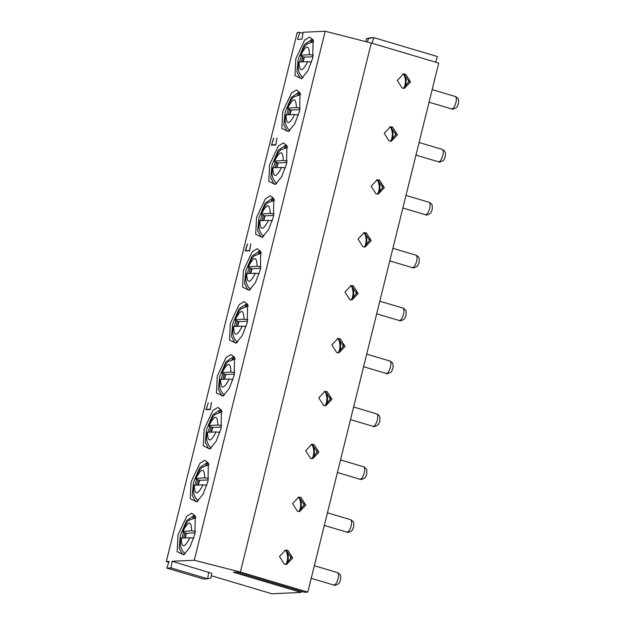 <?xml version="1.0" encoding="UTF-8"?>
<svg xmlns="http://www.w3.org/2000/svg" width="625" height="625" viewBox="0 0 625 625"><rect width="100%" height="100%" fill="white"/><g stroke="black" fill="none" stroke-linecap="round" stroke-linejoin="round"><path stroke-width="0.94" d="M324.211 391.445L325.43 391.68L330.352 398.992L324.867 405.727M323.648 405.492L325.805 405.734L331.984 399.305L327.086 391.609L324.938 391.359L318.75 397.789L323.648 405.492M217.258 376.148L216.43 392.953L222.984 396.086L229.305 388.258L234.18 375.375L234.539 357.25L231.023 354.516L226.078 357.523L217.258 376.148M223.969 395.359L221.641 395.586L218.398 389.375L219.648 376.617L225.883 361.906L233.141 356.93L234.961 358.398M221.07 379.406L222.852 373.508M223.102 395.633L224.016 395.32M234.891 359.133L234.281 359.32M232.492 359.383L232.07 359.258L233.992 357.359M225.43 374.414L224.227 379.266M224.156 374L222.836 379.328M233.211 359.203L232.07 359.258M350.398 285.648L351.609 285.883L356.539 293.188L351.047 299.922M349.836 299.688L351.984 299.938L358.172 293.5L353.273 285.805L351.117 285.555L344.938 291.992L349.836 299.688M337.305 338.547L338.523 338.781L343.445 346.086L337.953 352.82M336.742 352.586L338.898 352.836L345.078 346.406L340.18 338.703L338.023 338.461L331.844 344.891L336.742 352.586M243.445 270.344L242.609 287.148L249.164 290.289L255.492 282.453L260.367 269.578L260.719 251.445L257.203 248.719L252.266 251.719L243.445 270.344M250.148 289.555L247.828 289.789L244.586 283.57L245.836 270.812L252.07 256.102L259.32 251.133L261.148 252.602M230.352 323.25L229.516 340.047L236.07 343.188L242.398 335.352L247.273 322.477L247.625 304.344L244.117 301.617L239.172 304.617L230.352 323.25M237.062 342.453L234.734 342.688L231.492 336.477L232.742 323.711L238.977 309.008L246.234 304.031L248.055 305.5M247.25 273.609L249.039 267.703M249.281 289.828L250.195 289.516M234.156 326.508L235.945 320.609M236.195 342.734L237.102 342.422M245.586 306.484L245.156 306.359L247.086 304.453M247.984 306.227L247.375 306.422M251.617 268.617L250.414 273.461M250.336 268.195L249.016 273.523M260.18 251.555L258.25 253.453L259.398 253.406M260.461 253.523L261.078 253.328M238.523 321.516L237.32 326.359M237.242 321.102L235.93 326.43M245.156 306.359L246.305 306.305M206.938 409.641L206.133 409.398L208.336 402.711L205.93 409.68L210.352 409.484L211.508 402.609M211.375 402.57L210.391 409.242M210.281 409.211L206.133 409.398M258.25 253.453L258.672 253.586M372.031 43.258L373.875 37.648L366.383 38.727L369.734 37.836L373.875 37.648L437.477 56.563L435.633 62.18M211.336 575.742L271.875 593.75L301.18 592.414L233.336 572.234L236.656 572.086L304.492 592.266L307.812 592.109L438.734 63.102L371.281 43.031L325.195 31.25L303.156 32.258L301.992 39.172L297.57 39.375L299.844 32.406L297.227 32.523L166.312 561.539L168.766 562.32M301.18 592.414L301.359 591.328M307.812 592.109L240.359 572.047L371.281 43.031M389.109 140.984L391.266 141.227L397.445 134.797L392.547 127.102L390.391 126.852L384.211 133.289L389.109 140.984M402.203 88.086L404.352 88.328L410.539 81.898L405.641 74.195L403.484 73.953L397.305 80.383L402.203 88.086M376.016 193.883L378.172 194.133L384.352 187.703L379.453 180L377.305 179.758L371.117 186.188L376.016 193.883M362.93 246.789L365.078 247.031L371.266 240.602L366.359 232.898L364.211 232.656L358.023 239.086L362.93 246.789M284.375 564.195L286.531 564.438L292.711 558.008L287.812 550.312L285.656 550.062L279.477 556.492L284.375 564.195M310.562 458.391L312.711 458.641L318.898 452.203L313.992 444.508L311.844 444.258L305.656 450.695L310.562 458.391M297.469 511.297L299.617 511.539L305.805 505.109L300.906 497.406L298.75 497.164L292.57 503.594L297.469 511.297M240.359 572.047L194.281 560.266L172.102 561.273L171.008 567.914L166.859 568.102L169.062 561.414L166.312 561.539M194.281 560.266L325.195 31.25M247.477 244.008L245.203 250.977L249.625 250.773L250.789 243.859L249.555 250.508L245.406 250.695L247.602 244.047M299.641 110.875L299.992 92.742L296.484 90.016L291.539 93.016L282.719 111.641L281.883 128.445L288.438 131.586L294.766 123.75L299.641 110.875M312.734 57.969L313.086 39.836L309.57 37.109L304.633 40.109L295.812 58.742L294.977 75.547L301.531 78.68L307.859 70.852L312.734 57.969M286.547 163.773L286.906 145.641L283.391 142.914L278.445 145.914L269.625 164.547L268.797 181.344L275.352 184.484L281.672 176.648L286.547 163.773M273.453 216.672L273.812 198.539L270.297 195.812L265.352 198.82L256.539 217.445L255.703 234.25L262.258 237.383L268.578 229.555L273.453 216.672M273.656 138.211L271.383 145.18L275.812 144.977L276.977 138.055L275.742 144.703L271.594 144.891L273.781 138.242M194.906 534.086L195.258 515.953L191.75 513.227L186.805 516.227L177.984 534.852L177.148 551.656L183.703 554.797L190.031 546.961L194.906 534.086M208 481.18L208.352 463.047L204.836 460.32L199.898 463.32L191.078 481.953L190.242 498.758L196.797 501.891L203.125 494.062L208 481.18M221.086 428.281L221.445 410.148L217.93 407.422L212.984 410.422L204.172 429.055L203.336 445.852L209.891 448.992L216.211 441.156L221.086 428.281M172.102 561.273L211.727 573.352L210.977 577.914L207.625 578.805L208.719 572.164M299.844 32.406L302.977 33.336M298.031 497.25L299.242 497.484L304.172 504.789L298.68 511.523M311.125 444.352L312.336 444.586L317.266 451.891L311.773 458.625M284.938 550.156L286.156 550.383L291.078 557.695L285.586 564.43M363.492 232.742L364.703 232.977L369.625 240.281L364.141 247.023M377.234 194.117L382.719 187.383L377.797 180.078L376.578 179.844M403.414 88.312L408.906 81.578L403.977 74.273L402.766 74.039M389.672 126.945L390.883 127.172L395.812 134.484L390.32 141.219M171.008 567.914L207.625 578.805L203.477 578.992L166.859 568.102M368.492 38.633L367.367 42.031M366.383 38.727L365.898 41.656M210.875 448.258L208.547 448.492L205.312 442.273L206.555 429.516L212.789 414.812L220.047 409.836L221.867 411.305M197.789 501.156L195.461 501.391L192.219 495.18L193.469 482.414L199.703 467.711L206.953 462.734L208.781 464.203M195.688 517.102L193.867 515.641L186.609 520.609L180.375 535.32L179.125 548.078L182.367 554.297L184.695 554.062M246.211 250.93L245.406 250.695M272.391 145.133L271.594 144.891M263.242 236.648L260.914 236.883L257.68 230.672L258.922 217.906L265.156 203.203L272.414 198.227L274.234 199.695M276.336 183.75L274.008 183.984L270.766 177.766L272.016 165.008L278.25 150.305L285.508 145.328L287.328 146.797M302.516 77.945L300.195 78.18L296.953 71.969L298.203 59.203L304.438 44.5L311.688 39.523L313.516 40.992M289.43 130.852L287.102 131.086L283.859 124.867L285.109 112.109L291.344 97.398L298.602 92.43L300.422 93.891M209.758 426.406L207.977 432.312M220.898 410.258L218.977 412.164L219.398 412.289M221.188 412.227L221.797 412.031M210.008 448.539L210.922 448.219M194.883 485.211L196.672 479.312M206.305 465.188L205.883 465.062L207.812 463.164M208.711 464.93L208.094 465.125M196.914 501.438L197.828 501.125M181.789 538.109L183.578 532.211M195.617 517.836L195.008 518.031M193.219 518.086L192.789 517.961L194.719 516.062M183.828 554.336L184.734 554.023M260.344 220.703L262.125 214.805M274.164 200.43L273.555 200.617M271.766 200.68L271.344 200.555L273.266 198.656M262.375 236.93L263.289 236.617M275.219 161.898L273.438 167.805M286.359 145.75L284.438 147.656L284.859 147.781M286.648 147.719L287.258 147.523M275.469 184.031L276.375 183.711M301.406 56.102L299.617 62M312.547 39.953L310.617 41.852L311.039 41.977M312.828 41.914L313.445 41.719M301.648 78.227L302.562 77.914M286.523 114.898L288.312 109M300.352 94.625L299.742 94.82M297.953 94.875L297.523 94.75L299.453 92.852M288.555 131.125L289.469 130.812M343.367 344.617A16.562 15.289 -92.6 0 1 343.391 346.758M338.922 338.914A14.406 13.297 -92.6 0 1 339.109 352.492M356.461 291.719A16.562 15.289 -92.6 0 1 356.484 293.859M352.008 286.016A14.406 13.297 -92.6 0 1 352.203 299.594M330.273 397.523A16.562 15.289 -92.6 0 1 330.297 399.664M325.828 391.812A14.406 13.297 -92.6 0 1 326.016 405.398M211.063 426.906L209.742 432.227M212.336 427.32L211.141 432.164M218.977 412.164L220.117 412.109M197.969 479.805L196.648 485.133M199.25 480.219L198.047 485.07M205.883 465.062L207.031 465.008M184.875 532.703L183.562 538.031M186.156 533.125L184.953 537.969M193.938 517.914L192.789 517.961M263.43 215.297L262.109 220.625M264.703 215.711L263.508 220.562M272.484 200.5L271.344 200.555M276.523 162.398L275.203 167.719M277.797 162.812L276.594 167.656M284.438 147.656L285.578 147.602M302.703 56.594L301.383 61.922M303.977 57.008L302.781 61.859M310.617 41.852L311.758 41.797M289.609 109.492L288.297 114.82M290.891 109.914L289.688 114.758M298.672 94.703L297.523 94.75M250.711 273.445L251.992 268.727C248.219 267.547 247.031 266.867 248.414 266.688C253.898 256.125 256.797 255.992 257.109 266.289L260.984 266.758M261.297 253.211L255.055 255.461C253.219 256.148 250.805 259.953 247.812 266.867L257.109 266.289M259.188 273.68L255.391 273.234C249.914 283.797 247.016 283.93 246.695 273.633L246.086 273.836L245.82 279.859L246.594 283.766L248.688 287.453L250.633 289.133M237.617 326.352L238.898 321.633C235.133 320.445 233.938 319.766 235.32 319.594C240.805 309.031 243.703 308.898 244.016 319.195L247.898 319.656M248.211 306.117L241.961 308.359C240.125 309.055 237.711 312.859 234.719 319.773L244.016 319.195M246.102 326.586L242.297 326.133C236.82 336.695 233.922 336.828 233.609 326.531L232.992 326.734L232.734 332.766L233.5 336.664L235.594 340.352L237.539 342.031M224.531 379.25L225.813 374.531C222.039 373.344 220.844 372.664 222.234 372.492C227.711 361.93 230.609 361.797 230.93 372.094L234.805 372.555M235.117 359.016L228.875 361.266C227.031 361.953 224.617 365.758 221.625 372.672L230.93 372.094M233.008 379.484L229.211 379.039C223.727 389.602 220.828 389.734 220.516 379.438L219.898 379.633L219.641 385.664L220.414 389.562L222.5 393.258L224.445 394.93M304.094 503.32A16.562 15.289 -92.6 0 1 304.117 505.461M299.641 497.617A14.406 13.297 -92.6 0 1 299.836 511.195M317.18 450.422A16.562 15.289 -92.6 0 1 317.203 452.562M312.734 444.719A14.406 13.297 -92.6 0 1 312.922 458.297M291 556.227A16.562 15.289 -92.6 0 1 291.023 558.367M286.555 550.516A14.406 13.297 -92.6 0 1 286.742 564.102M369.547 238.82A16.562 15.289 -92.6 0 1 369.57 240.961M365.102 233.109A14.406 13.297 -92.6 0 1 365.289 246.695M382.641 185.914A16.562 15.289 -92.6 0 1 382.664 188.055M378.195 180.211A14.406 13.297 -92.6 0 1 378.383 193.789M408.828 80.117A16.562 15.289 -92.6 0 1 408.852 82.25M404.375 74.406A14.406 13.297 -92.6 0 1 404.57 87.984M395.734 133.016A16.562 15.289 -92.6 0 1 395.758 135.156M391.281 127.305A14.406 13.297 -92.6 0 1 391.477 140.891M338.383 352.727A14.406 13.297 87.4 0 0 338.156 338.688M351.469 299.828A14.406 13.297 87.4 0 0 351.25 285.781M325.289 405.633A14.406 13.297 87.4 0 0 325.062 391.586M211.438 432.148L212.719 427.43C208.945 426.25 207.758 425.57 209.141 425.391C214.617 414.828 217.516 414.695 217.836 425L221.711 425.461M222.023 411.922L215.781 414.164C213.945 414.852 211.531 418.656 208.531 425.578L217.836 425M219.914 432.383L216.117 431.938C210.641 442.5 207.742 442.633 207.422 432.336L206.813 432.539L206.547 438.57L207.32 442.469L209.414 446.156L211.359 447.836M198.344 485.055L199.625 480.336C195.852 479.148 194.664 478.469 196.047 478.297C201.531 467.734 204.43 467.602 204.742 477.898L208.617 478.359M208.93 464.82L202.688 467.062C200.852 467.758 198.438 471.562 195.445 478.477L204.742 477.898M206.82 485.289L203.023 484.844C197.547 495.398 194.648 495.531 194.328 485.234L193.719 485.438L193.453 491.469L194.227 495.367L196.32 499.055L198.266 500.734M185.25 537.953L186.531 533.234C182.766 532.047 181.57 531.367 182.953 531.195C188.438 520.633 191.336 520.5 191.648 530.797L195.531 531.258M195.844 517.719L189.594 519.969C187.758 520.656 185.344 524.461 182.352 531.375L191.648 530.797M193.734 538.188L189.93 537.742C184.453 548.305 181.555 548.438 181.242 538.141L180.625 538.344L180.367 544.367L181.133 548.273L183.227 551.961L185.172 553.633M263.805 220.547L265.086 215.828C261.312 214.641 260.117 213.961 261.508 213.789C266.984 203.227 269.883 203.094 270.203 213.391L274.078 213.852M274.391 200.312L268.148 202.555C266.312 203.25 263.898 207.055 260.898 213.969L270.203 213.391M272.281 220.781L268.484 220.336C263.008 230.898 260.109 231.023 259.789 220.727L259.18 220.93L258.914 226.961L259.688 230.859L261.773 234.547L263.727 236.227M276.891 167.648L278.18 162.93C274.406 161.742 273.211 161.062 274.602 160.883C280.078 150.32 282.977 150.195 283.297 160.492L287.172 160.953M287.484 147.414L281.242 149.656C279.398 150.352 276.984 154.156 273.992 161.07L283.297 160.492M285.375 167.883L281.578 167.43C276.094 177.992 273.195 178.125 272.883 167.828L272.266 168.031L272.008 174.062L272.781 177.961L274.867 181.648L276.812 183.328M303.078 61.844L304.359 57.125C300.586 55.937 299.398 55.258 300.781 55.086C306.266 44.523 309.164 44.391 309.477 54.688L313.352 55.148M313.664 41.609L307.422 43.852C305.586 44.547 303.172 48.352 300.172 55.266L309.477 54.688M311.555 62.078L307.758 61.633C302.281 72.188 299.383 72.32 299.062 62.023L298.453 62.227L298.188 68.258L298.961 72.156L301.055 75.844L303 77.523M289.984 114.742L291.266 110.023C287.5 108.836 286.305 108.156 287.688 107.984C293.172 97.422 296.07 97.289 296.383 107.586L300.266 108.055M300.578 94.508L294.328 96.758C292.492 97.445 290.078 101.25 287.086 108.164L296.383 107.586M298.469 114.977L294.664 114.531C289.188 125.094 286.289 125.227 285.977 114.93L285.359 115.133L285.102 121.156L285.867 125.063L287.961 128.75L289.906 130.43M260.656 268.336L251.992 268.727M246.695 273.633L255.391 273.234M247.562 321.234L238.898 321.633M233.609 326.531L242.297 326.133M234.477 374.141L225.813 374.531M220.516 379.438L229.211 379.039M299.102 511.438A14.406 13.297 87.4 0 0 298.883 497.391M312.195 458.531A14.406 13.297 87.4 0 0 311.969 444.484M286.016 564.336A14.406 13.297 87.4 0 0 285.789 550.289M364.562 246.93A14.406 13.297 87.4 0 0 364.336 232.883M377.656 194.023A14.406 13.297 87.4 0 0 377.43 179.977M403.836 88.227A14.406 13.297 87.4 0 0 403.617 74.18M390.742 141.125A14.406 13.297 87.4 0 0 390.523 127.078M221.383 427.039L212.719 427.43M207.422 432.336L216.117 431.938M208.289 479.938L199.625 480.336M194.328 485.234L203.023 484.844M195.195 532.844L186.531 533.234M181.242 538.141L189.93 537.742M273.75 215.43L265.086 215.828M259.789 220.727L268.484 220.336M286.844 162.531L278.18 162.93M272.883 167.828L281.578 167.43M313.023 56.727L304.359 57.125M299.062 62.023L307.758 61.633M299.93 109.633L291.266 110.023M285.977 114.93L294.664 114.531M353.273 285.805L351.609 285.883M376.688 413.883C380.07 415.539 379.875 417.422 379.953 417.383L379.867 421.094L378.648 423.961C379.117 424.812 373.594 427.531 372.992 426.305A6.484 2.375 -73.4 0 0 377.328 419.984A6.484 2.375 -73.4 0 0 376.688 413.883L353.617 407.016M389.781 360.977C393.164 362.641 392.969 364.523 393.047 364.484L392.961 368.195L391.742 371.055C392.211 371.914 386.688 374.633 386.086 373.406A6.484 2.375 -73.4 0 0 390.422 367.078A6.484 2.375 -73.4 0 0 389.781 360.977L366.711 354.117M402.875 308.078C406.258 309.734 406.062 311.617 406.133 311.578L406.047 315.289L404.828 318.156C405.297 319.008 399.781 321.727 399.18 320.508A6.484 2.375 -73.4 0 0 403.516 314.18A6.484 2.375 -73.4 0 0 402.875 308.078L379.805 301.219M337.414 572.586C340.797 574.242 340.602 576.125 340.68 576.086L340.594 579.797L339.375 582.664C339.844 583.516 334.32 586.234 333.719 585.008A6.484 2.375 -73.4 0 0 338.055 578.688A6.484 2.375 -73.4 0 0 337.414 572.586L314.344 565.727M350.508 519.688C353.891 521.344 353.695 523.227 353.766 523.188L353.688 526.898L352.461 529.758C352.93 530.617 347.414 533.336 346.812 532.109A6.484 2.375 -73.4 0 0 351.148 525.781A6.484 2.375 -73.4 0 0 350.508 519.688L327.438 512.82M363.602 466.781C366.977 468.438 366.781 470.328 366.859 470.289L366.773 473.992L365.555 476.859C366.023 477.711 360.508 480.43 359.906 479.211A6.484 2.375 -73.4 0 0 364.242 472.883A6.484 2.375 -73.4 0 0 363.602 466.781L340.531 459.922M442.148 149.375C445.531 151.031 445.336 152.914 445.414 152.875L445.328 156.586L444.109 159.453C444.578 160.305 439.055 163.023 438.453 161.797A6.484 2.375 -73.4 0 0 442.789 155.477A6.484 2.375 -73.4 0 0 442.148 149.375L419.078 142.516M455.242 96.477C458.625 98.133 458.43 100.016 458.5 99.977L458.414 103.688L457.195 106.555C457.664 107.406 452.148 110.125 451.547 108.898A6.484 2.375 -73.4 0 0 455.883 102.57A6.484 2.375 -73.4 0 0 455.242 96.477L432.172 89.609M415.969 255.18C419.344 256.836 419.148 258.719 419.227 258.68L419.141 262.391L417.922 265.258C418.391 266.109 412.875 268.828 412.273 267.602A6.484 2.375 -73.4 0 0 416.609 261.273A6.484 2.375 -73.4 0 0 415.969 255.18L392.898 248.312M429.055 202.273C432.438 203.93 432.242 205.82 432.32 205.781L432.234 209.492L431.016 212.352C431.484 213.211 425.961 215.93 425.359 214.703A6.484 2.375 -73.4 0 0 429.695 208.375A6.484 2.375 -73.4 0 0 429.055 202.273L405.984 195.414M366.359 232.898L364.703 232.977M377.797 180.078L379.453 180M403.977 74.273L405.641 74.195M392.547 127.102L390.883 127.172M372.992 426.305L350.5 419.617M386.086 373.406L363.594 366.711M399.18 320.508L376.688 313.812M333.719 585.008L311.227 578.32M346.812 532.109L324.32 525.422M359.906 479.211L337.414 472.516M438.453 161.797L415.961 155.109M451.547 108.898L429.055 102.211M412.273 267.602L389.773 260.914M425.359 214.703L402.867 208.008"/></g></svg>
